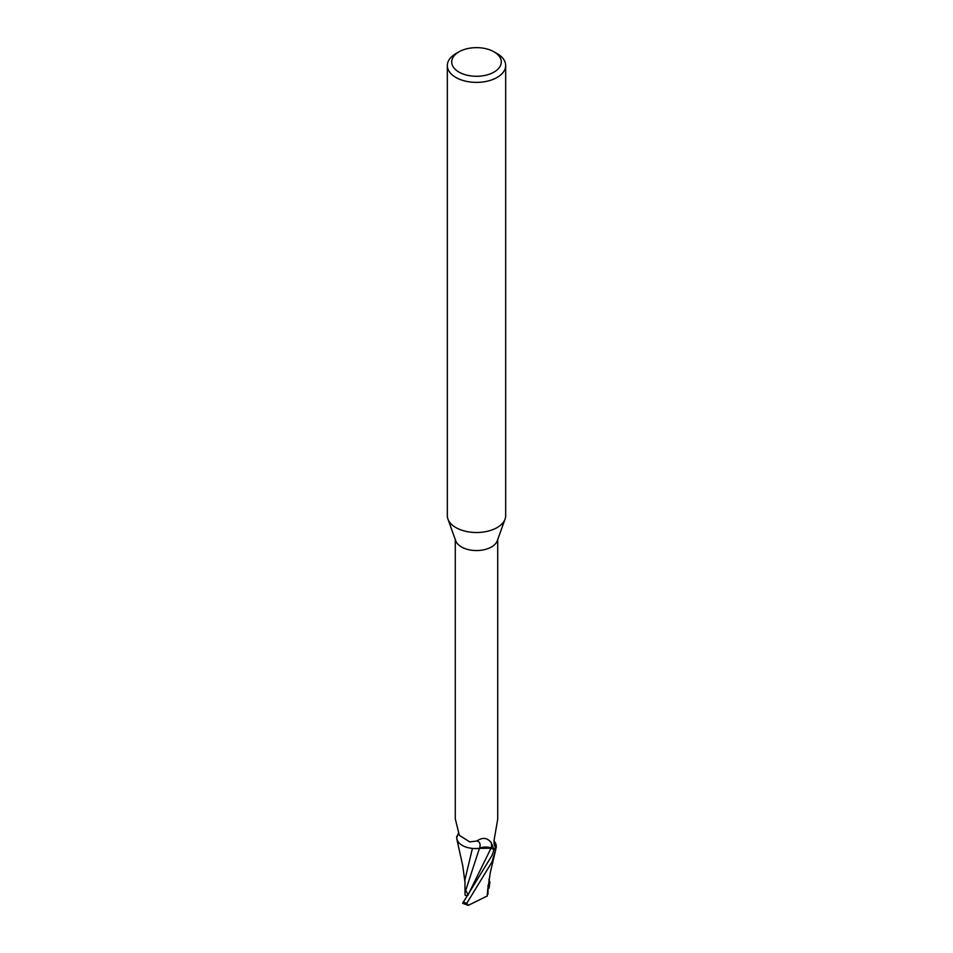 <?xml version="1.0" encoding="UTF-8"?>
<svg xmlns="http://www.w3.org/2000/svg" width="953" height="953" viewBox="0 0 953 953"><rect width="100%" height="100%" fill="white"/><g stroke="black" fill="none" stroke-linecap="round" stroke-linejoin="round"><path stroke-width="1.43" d="M494.035 51.843L497.121 53.63A29.174 16.844 180 0 1 505.674 65.543L505.674 515.668A29.174 16.844 180 0 1 505.066 519.087A29.174 16.844 180 0 1 497.121 527.581A29.174 16.844 180 0 1 468.137 531.798A29.174 16.844 180 0 1 447.934 519.087A29.174 16.844 180 0 1 447.326 515.668L447.326 65.543A29.174 16.844 180 0 1 455.879 53.63L458.965 51.843A24.79 14.319 180 0 1 494.035 51.843A24.79 14.319 180 0 1 494.035 72.083A24.79 14.319 180 0 1 458.965 72.083A24.79 14.319 180 0 1 458.965 51.843L455.879 53.63M505.066 519.087L497.275 540.792A21.216 12.246 180 0 1 491.51 546.962A21.216 12.246 180 0 1 470.425 550.036A21.216 12.246 180 0 1 455.725 540.792L447.934 519.087M505.674 65.543A29.174 16.844 180 0 1 497.121 77.443A29.174 16.844 180 0 1 465.338 81.1A29.174 16.844 180 0 1 447.326 65.543M482.444 847.491L479.645 848.349M468.161 894.891L465.719 890.352L479.407 848.468L473.927 848.527L479.43 848.408L474.725 848.563A18.774 10.84 180 0 1 458.036 841.642A18.774 10.84 180 0 1 456.785 837.449L458.31 833.387M458.036 841.642L456.844 839.14M457.428 835.781A21.871 12.627 180 0 0 456.701 836.603L456.678 836.722A21.8 12.592 180 0 1 457.357 835.936A21.8 12.592 180 0 0 456.678 836.722L456.844 839.164M455.284 539.553L455.284 818.83L459.346 835.352L469.734 841.892L476.893 840.999C482.456 837.079 487.233 837.627 491.224 842.631L491.51 843.071M494.047 840.725L494.869 842.166A18.774 10.84 180 0 1 494.964 842.285A18.774 10.84 180 0 1 496.215 846.49L495.441 846.514A22.598 17.249 -78.5 0 1 494.083 843.965M497.716 539.553L497.716 819.211L494.178 839.629C493.821 844.167 494.25 846.467 495.441 846.514L494.619 845.859M467.947 895.177L490.998 848.206L494.798 849.778L490.998 848.182L494.023 849.457A21.8 12.592 180 0 0 496.322 847.217A21.8 12.592 180 0 1 494.023 849.457L491.974 855.508L462.646 903.301L468.28 905.35L466.779 903.301L491.974 862L496.322 847.217L494.964 842.285M496.215 846.49A21.216 12.246 180 0 1 493.714 849.123L491.14 848.063A32.867 12.365 136.9 0 0 491.224 842.631L493.714 849.123M474.725 848.563A18.774 10.84 180 0 0 479.573 848.325A9.411 5.432 180 0 1 491.14 848.063M490.998 848.182L479.419 848.396M457.559 835.471A22.598 8.494 136.9 0 0 458.524 833.863M479.573 848.325A23.813 8.958 136.9 0 0 476.893 840.999M487.614 847.336L485.47 847.193L487.614 847.336M472.414 848.42L464.933 879.798L465.004 893.962M465.719 890.352L465.076 888.661L465.004 894.176M487.781 888.863L487.174 896.034L468.28 905.35M488.829 879.595L489.902 882.001L489.103 888.065L488.019 888.887M487.996 894.117L488.031 885.73M487.853 893.533L486.947 896.285M496.299 847.336A21.871 12.627 180 0 1 494.083 849.48M467.685 895.546L465.1 895.308M466.779 903.301A21.871 12.627 180 0 1 463.098 901.967M489.103 888.065L488.091 885.158M456.868 839.248L462.813 866.122L464.945 882.144M487.733 889.435L490.342 872.352L495.727 849.766"/></g></svg>
